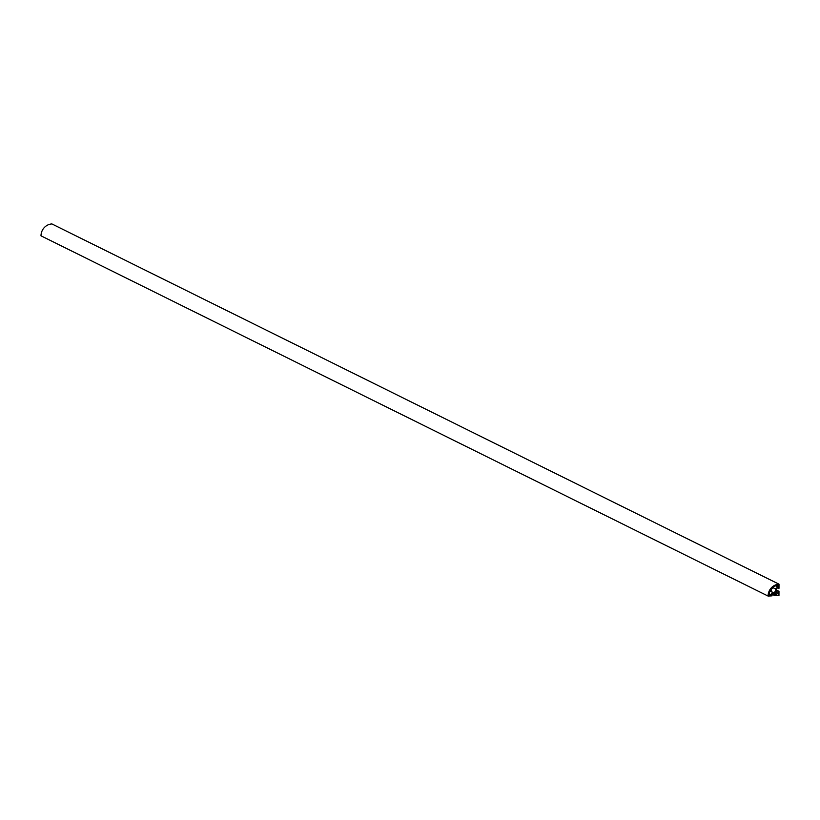 <?xml version="1.0" encoding="UTF-8"?>
<svg xmlns="http://www.w3.org/2000/svg" width="820" height="820" viewBox="0 0 820 820"><rect width="100%" height="100%" fill="white"/><g stroke="black" fill="none" stroke-linecap="round" stroke-linejoin="round"><path stroke-width="1.23" d="M777.626 593.372L778.241 593.332L778.252 591.384L778.979 591.343L778.959 595.494L774.972 595.699L774.972 594.951L776.847 594.848L775.515 592.88L772.358 593.044L770.882 594.643L772.071 595.095L772.061 595.853L768.073 596.058L41 235.822A11.48 10.742 -63.6 0 1 51.926 223.942L779 584.178L778.99 588.329L778.262 588.37L777.77 587.161L776.294 588.76L776.284 592.04L777.626 593.372M776.94 592.696L778.241 593.332M774.305 592.942L776.847 594.213M776.847 594.848L773.127 593.003M776.294 590.42L778.252 591.384M776.294 590.021L778.979 591.343M771.497 593.977L774.972 595.699M771.968 593.465L774.972 594.951M770.964 594.551L772.071 595.095M768.073 596.058A11.48 10.742 -63.6 0 1 779 584.178M777.155 587.817L778.262 588.37M770.431 595.166L772.501 592.194A2.316 2.163 116.4 0 0 775.453 588.893L778.272 586.659L778.272 585.162A8.056 7.534 116.4 0 0 773.547 587.11L773.547 587.837A2.316 2.163 116.4 0 0 771.343 590.226L770.626 590.267A8.108 7.585 116.4 0 0 769.006 595.238L770.431 595.166L769.047 594.479M770.431 594.449L769.139 593.803M770.144 591.015L772.501 592.194A2.316 2.163 116.4 0 0 772.512 592.194L770.144 591.015M775.453 588.893L773.352 587.858M777.473 586.7L775.638 585.787M778.272 586.659L776.13 585.593"/></g></svg>
